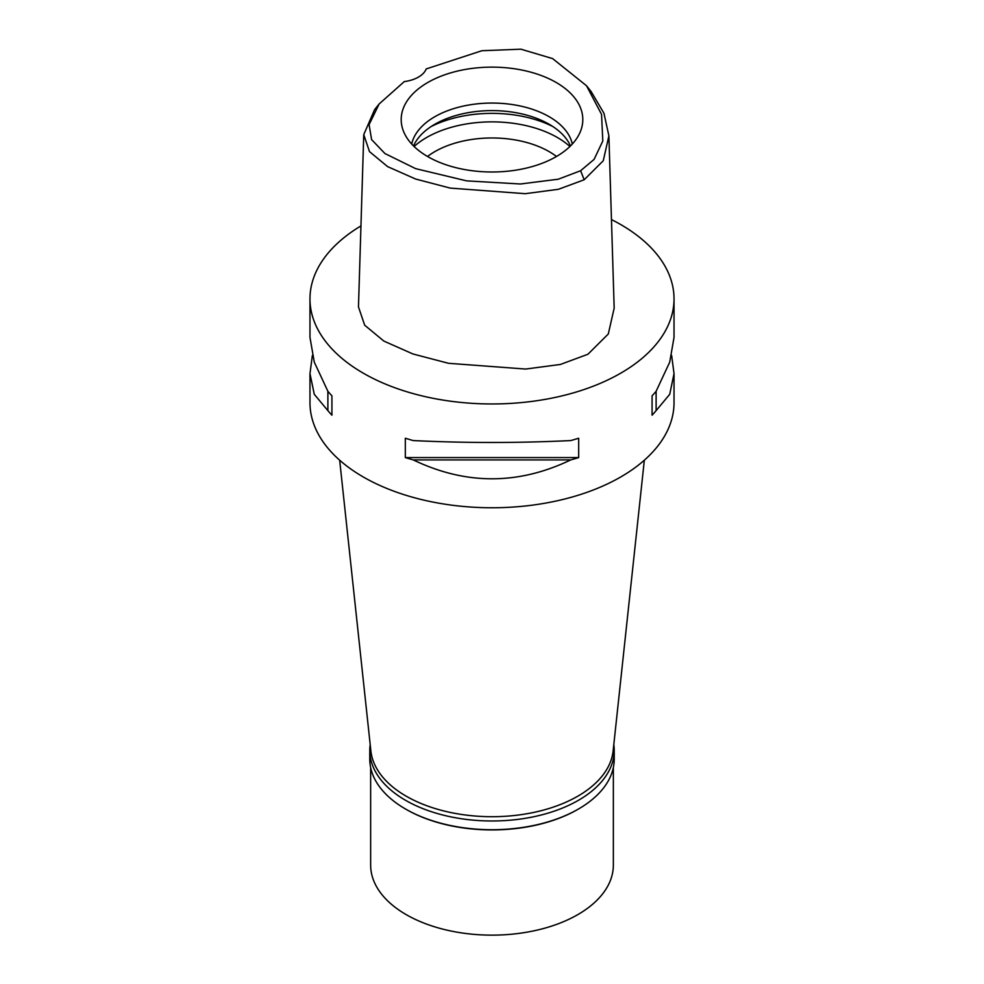 <?xml version="1.0" encoding="UTF-8"?>
<svg xmlns="http://www.w3.org/2000/svg" width="984" height="984" viewBox="0 0 984 984"><rect width="100%" height="100%" fill="white"/><g stroke="black" fill="none" stroke-linecap="round" stroke-linejoin="round"><path stroke-width="1.48" d="M580.621 170.724L558.272 179.211L520.388 183.996L466.551 180.859L415.642 168.645L384.916 153.529L371.608 139.605L369.086 124.648L379.172 103.935L404.301 81.586A28.893 16.679 0 0 0 426.22 68.929L481.926 50.713L520.954 49.2L552.614 58.597L586.501 85.731L601.556 114.39L602.798 141.032L594.078 159.408L580.621 170.724L584.188 179.764L558.42 189.297L525.21 193.688L450.254 188.104L415.654 179.039L387.634 166.628L369.504 151.647L363.748 134.648L374.572 109.691L379.172 103.935M427.782 82.496A90.811 52.435 0 0 0 402.837 129.494A90.811 52.435 0 0 0 465.395 169.691A90.811 52.435 0 0 0 556.218 156.641A90.811 52.435 0 0 0 581.163 129.494A90.811 52.435 0 0 0 534.583 73.259A90.811 52.435 0 0 0 427.782 82.496M586.501 85.731L591.089 91.487L603.955 113.271L608.899 135.866L603.266 160.749L584.188 179.764M363.748 134.648L358.471 306.922L364.683 325.2L383.883 341.091L412.972 353.982L448.569 363.305L525.69 369.049L560.376 364.461L587.928 354.252L608.297 333.982L614.176 308.152L608.899 135.866M611.458 219.567A182.028 105.091 180 0 1 674.028 298.865A182.028 105.091 180 0 1 620.719 373.182A182.028 105.091 180 0 1 422.345 395.962A182.028 105.091 180 0 1 309.972 298.865A182.028 105.091 180 0 1 360.956 225.914M312.358 355.482L309.972 373.6L309.972 402.665A182.028 105.091 0 0 0 422.345 499.761A182.028 105.091 0 0 0 620.719 476.982A182.028 105.091 0 0 0 674.028 402.665L674.028 373.6L671.641 355.482M652.072 415.199L652.072 395.851L652.072 415.199A182.028 105.091 180 0 0 656.119 410.623L669.723 394.301L674.028 373.6M652.072 395.851A182.028 105.091 0 0 0 656.119 391.275L669.723 362.137L674.028 337.364L674.028 298.865M309.972 298.865L309.972 337.364L314.277 362.137L327.881 391.275A182.028 105.091 0 0 0 331.928 395.851L331.928 415.199L331.928 395.851M331.928 415.199A182.028 105.091 180 0 1 327.881 410.623L314.277 394.301L309.972 373.6M405.322 457.572L405.322 438.237A182.028 105.091 0 0 0 413.268 440.574C465.752 443.108 518.248 443.108 570.732 440.574A182.028 105.091 0 0 0 578.678 438.237L578.678 457.572A182.028 105.091 180 0 1 570.732 459.909C518.248 485.087 465.752 485.087 413.268 459.909A182.028 105.091 180 0 1 405.322 457.572L578.678 457.572M339.664 460.192L370.882 750.976A121.352 70.061 0 0 0 449.048 812.169A121.352 70.061 0 0 0 577.817 796.179A121.352 70.061 0 0 0 613.118 750.976L644.336 460.192M556.489 156.481A80.909 46.703 0 0 0 434.793 151.647A80.909 46.703 0 0 0 427.511 156.481M414.092 146.505A92.459 53.382 180 0 1 426.626 137.502A92.459 53.382 180 0 1 569.908 146.505M413.526 145.952A80.909 46.703 180 0 1 434.793 124.279A80.909 46.703 180 0 1 513.574 112.299A80.909 46.703 180 0 1 570.474 145.952M572.294 144.058A80.909 46.703 0 0 0 518.322 105.595A80.909 46.703 0 0 0 434.793 116.739A80.909 46.703 0 0 0 411.706 144.058M327.881 391.275L327.881 410.623M413.268 459.909L570.732 459.909M656.119 410.623L656.119 391.275M613.807 744.605A122.225 70.565 180 0 1 614.225 750.411A122.225 70.565 180 0 1 578.42 800.312A122.225 70.565 180 0 1 445.223 815.613A122.225 70.565 180 0 1 369.775 750.411L369.775 759.144A122.225 70.565 0 0 0 405.58 809.045A122.225 70.565 0 0 0 578.42 809.045L577.817 809.401A121.352 70.061 180 0 1 406.183 809.389A121.352 70.061 180 0 1 405.888 809.217M577.817 809.389A121.352 70.061 180 0 1 577.817 809.401L578.42 809.045A122.225 70.565 0 0 0 614.225 759.144L614.225 750.411M369.775 750.411A122.225 70.565 180 0 1 370.193 744.605M370.648 767.532L370.648 865.071A121.352 70.061 0 0 0 445.555 929.806A121.352 70.061 0 0 0 577.817 914.616A121.352 70.061 0 0 0 613.352 865.071L613.352 767.532M553.02 126.641A92.459 53.382 0 0 0 430.98 126.641"/></g></svg>
